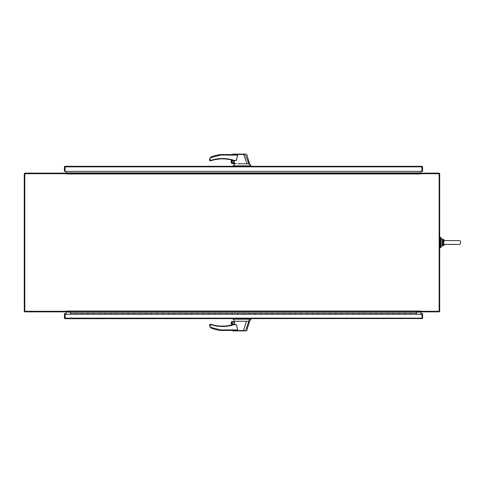 <?xml version="1.0" encoding="UTF-8"?>
<svg xmlns="http://www.w3.org/2000/svg" width="485" height="485" viewBox="0 0 485 485"><rect width="100%" height="100%" fill="white"/><g stroke="black" fill="none" stroke-linecap="round" stroke-linejoin="round"><path stroke-width="0.73" d="M420.416 311.309L439.155 311.309L439.155 173.691L420.416 173.691L420.331 174.054L420.24 173.145L66.772 173.145L66.681 174.054L66.597 173.691L24.796 173.691L24.796 311.309L66.597 311.309L66.681 310.946L66.772 311.855L420.24 311.855L420.331 310.946L420.416 311.855L438.876 311.855A0.825 0.825 0 0 0 439.701 311.03L439.701 173.969A0.825 0.825 0 0 0 438.876 173.145L420.416 173.145L420.416 173.691M420.416 311.631A0.825 0.825 0 0 0 420.24 312.134L420.24 311.855M66.597 311.631A0.825 0.825 0 0 1 66.772 312.134L66.772 311.855M66.597 173.369A0.825 0.825 0 0 0 66.772 172.866L66.772 173.145M420.416 173.369A0.825 0.825 0 0 1 420.24 172.866L420.24 173.145M66.597 173.691L66.597 173.145L25.074 173.145A0.825 0.825 0 0 0 24.25 173.969L24.25 311.03A0.825 0.825 0 0 0 25.074 311.855L66.597 311.855L66.597 311.309M65.948 311.855L66.221 314.262M66.221 171.344L65.948 173.145M421.065 173.145L420.792 171.344M420.792 314.262L421.065 311.855M237.789 163.791L247.107 163.791L243.628 154.43L233.352 154.448C232.236 154.551 232.236 154.557 233.34 154.466M234.037 160.68L234.631 163.245L231.975 163.415L236.237 163.791M222.773 158.528L211.557 160.159C219.044 157.934 226.507 157.989 233.958 160.335L233.958 160.68L236.365 160.335L237.741 155.085L235.916 154.57M243.628 154.43L243.64 154.109L233.085 154.109L243.615 154.109M247.107 163.791L248.914 163.791L245.131 154.363L243.622 154.418M234.74 163.791L233.012 166.3L233.012 165.84L250.703 165.84L248.914 163.791M234.206 161.414L233.152 163.075L234.316 161.893M231.975 163.245L231.975 160.111L233.849 160.662A36.999 36.999 0 0 0 211.66 160.493L211.114 160.662L211.557 160.159L211.005 160.68L211.557 160.159L209.635 160.335L209.635 159.438L209.635 160.335L210.15 160.159L209.981 160.68L211.005 160.68A0.346 0.346 0 0 0 211.114 160.662M233.152 162.99A1.079 1.079 0 0 0 234.231 161.911A1.079 1.079 0 0 0 233.152 160.832A1.079 1.079 0 0 0 232.066 161.911A1.079 1.079 0 0 0 233.152 162.99M235.94 154.57L220.542 154.57L220.578 155.085L210.144 157.807L209.635 159.438M237.741 155.085L220.578 155.085L220.542 154.57A42.662 42.662 0 0 0 211.545 156.728L210.144 157.807L210.15 160.159M220.578 155.085L220.542 154.57M245.525 154.109L243.506 154.109M243.64 154.109L245.416 154.109M245.616 154.345L244.986 154.109M250.703 165.84L250.357 166.3L250.357 165.84M211.145 156.904L211.545 156.728M209.756 158.607L210.144 157.807M231.975 160.111L231.975 163.415M231.43 159.971L231.43 163.166L231.43 159.971M231.8 160.062L231.8 163.396L231.43 163.166M233.958 160.68A0.346 0.346 0 0 1 233.849 160.662L233.958 160.335L236.365 160.335M231.254 162.693L231.254 159.929M209.635 160.335A0.346 0.346 0 0 0 209.981 160.68M422.047 166.761L421.768 166.3L65.245 166.3L64.966 171.344L64.42 171.344L64.42 167.125A0.825 0.825 0 0 1 64.741 166.47L65.245 166.3L64.966 171.344L422.041 171.344L421.768 166.3L422.271 166.47A0.825 0.825 0 0 1 422.593 167.125L422.593 171.344L422.047 171.344L422.271 166.47M421.768 166.846L65.245 166.846M64.966 318.239L65.245 318.7L422.041 318.53L422.041 314.262L64.966 314.262L65.245 318.7L64.741 318.53A0.825 0.825 0 0 1 64.42 317.875L64.42 313.656L64.966 313.656L64.741 318.53M421.768 318.7L422.271 318.53L422.047 318.239L421.768 318.7M422.041 314.262L422.041 313.656L422.593 313.656L422.593 317.875A0.825 0.825 0 0 1 422.271 318.53M66.221 313.656L64.966 313.656L64.966 314.262M422.047 318.239L422.047 313.656L420.792 313.656M65.245 318.154L421.768 318.154M70.543 311.855L70.543 313.08L416.463 313.08L416.463 311.855M416.463 313.08L416.463 314.262L410.698 314.25L410.698 313.08L410.698 314.25L404.933 314.25L404.933 313.08L404.933 314.25L399.167 314.25L399.167 313.08L399.167 314.25L393.402 314.25L393.402 313.08L393.402 314.25L387.642 314.25L387.642 313.08L387.642 314.25L381.877 314.25L381.877 313.08L381.877 314.25L376.111 314.25L376.111 313.08L376.111 314.25L370.346 314.25L370.346 313.08L370.346 314.25L364.581 314.25L364.581 313.08L364.581 314.25L358.815 314.25L358.815 313.08L358.815 314.25L353.05 314.25L353.05 313.08L353.05 314.25L347.284 314.25L347.284 313.08L347.284 314.25L341.519 314.25L341.519 313.08L341.519 314.25L335.753 314.25L335.753 313.08L335.753 314.25L329.988 314.25L329.988 313.08L329.988 314.25L324.222 314.25L324.222 313.08L324.222 314.25L318.457 314.25L318.457 313.08L318.457 314.25L312.692 314.25L312.692 313.08L312.692 314.25L306.926 314.25L306.926 313.08L306.926 314.25L301.161 314.25L301.161 313.08L301.161 314.25L295.395 314.25L295.395 313.08L295.395 314.25L289.63 314.25L289.63 313.08L289.63 314.25L283.864 314.25L283.864 313.08L283.864 314.25L278.099 314.25L278.099 313.08L278.099 314.25L272.334 314.25L272.334 313.08L272.334 314.25L266.568 314.25L266.568 313.08L266.568 314.25L260.803 314.25L260.803 313.08L260.803 314.25L255.037 314.25L255.037 313.08L255.037 314.25L249.272 314.25L249.272 313.08L249.272 314.25L243.506 314.25L243.506 313.08L243.506 314.25L237.741 314.25L237.741 313.08L237.741 314.25L231.975 314.25L231.975 313.08L231.975 314.25L226.21 314.25L226.21 313.08L226.21 314.25L220.445 314.25L220.445 313.08L220.445 314.25L214.679 314.25L214.679 313.08L214.679 314.25L208.914 314.25L208.914 313.08L208.914 314.25L203.148 314.25L203.148 313.08L203.148 314.25L197.383 314.25L197.383 313.08L197.383 314.25L191.617 314.25L191.617 313.08L191.617 314.25L185.852 314.25L185.852 313.08L185.852 314.25L180.087 314.25L180.087 313.08L180.087 314.25L174.321 314.25L174.321 313.08L174.321 314.25L168.556 314.25L168.556 313.08L168.556 314.25L162.79 314.25L162.79 313.08L162.79 314.25L157.025 314.25L157.025 313.08L157.025 314.25L151.259 314.25L151.259 313.08L151.259 314.25L145.494 314.25L145.494 313.08L145.494 314.25L139.728 314.25L139.728 313.08L139.728 314.25L133.963 314.25L133.963 313.08L133.963 314.25L128.198 314.25L128.198 313.08L128.198 314.25L122.432 314.25L122.432 313.08L122.432 314.25L116.667 314.25L116.667 313.08L116.667 314.25L110.901 314.25L110.901 313.08L110.901 314.25L105.136 314.25L105.136 313.08L105.136 314.25L99.37 314.25L99.37 313.08L99.37 314.25L93.605 314.25L93.605 313.08L93.605 314.25L87.84 314.25L87.84 313.08L87.84 314.25L82.074 314.25L82.074 313.08L82.074 314.25L76.309 314.25L76.309 313.08L76.309 314.25L70.543 314.262L70.543 313.08M441.047 242.5L441.047 247.544L440.422 247.544L440.422 237.456L441.047 237.456L441.047 242.5M232.842 330.891L232.515 330.43M233.352 330.552C232.236 330.449 232.236 330.443 233.34 330.534L243.603 330.576L246.428 321.209L235.389 321.209M231.975 321.755L234.643 321.755L234.079 324.32L236.407 324.665L237.747 329.915L235.946 330.43L220.542 330.43L220.578 329.915L237.747 329.915M234.643 321.755L231.975 321.585L231.8 324.938L233.849 324.338A36.999 36.999 0 0 1 211.66 324.507L211.557 324.841L220.996 326.447M243.64 330.891L233.085 330.891L245.616 330.655L249.52 319.16L233.012 319.16L233.012 318.7L234.649 321.585M246.428 321.209L248.914 321.209M226.804 326.223L233.958 324.665C226.507 327.011 219.044 327.066 211.557 324.841L211.005 324.32L209.635 324.665L210.144 327.193L220.578 329.915M235.534 324.32L234.079 324.32M231.982 323.089L233.152 324.259C236.116 323.78 232.46 320.124 231.982 323.089M243.615 330.891L245.131 330.637M242.082 330.891L245.416 330.891M250.703 319.16L249.52 319.16M210.781 327.86L211.545 328.272A42.662 42.662 0 0 0 220.542 330.43M233.958 324.665L233.849 324.338A0.346 0.346 0 0 1 233.958 324.32L233.958 324.665L236.407 324.665M211.66 324.507L211.114 324.338L211.66 324.507M231.43 325.029L231.43 321.834L231.43 325.029M233.152 324.168A1.079 1.079 0 0 0 234.085 322.549A1.079 1.079 0 0 0 232.212 322.549A1.079 1.079 0 0 0 233.152 324.168M231.254 325.071L231.254 322.307L231.8 321.603L231.8 324.938M211.114 324.338A0.346 0.346 104 0 0 211.005 324.32L211.557 324.841L210.15 324.841L209.981 324.32A0.346 0.346 0 0 0 209.635 324.665M209.902 326.775L209.665 325.981M444.587 240.59L442.726 240.002L443.496 244.452L444.072 244.367L443.557 242.5L444.072 240.633L443.496 240.548L442.932 242.5L443.557 242.5M444.521 244.452L443.084 244.876L443.496 244.452M444.072 244.367L458.852 244.41C460.762 245.101 461.611 240.354 458.852 240.59L444.072 240.633M442.726 240.002L442.314 239.917L442.314 245.083L442.726 244.998L442.932 242.5L442.314 242.5M443.987 244.731L442.726 244.998M443.496 240.548L443.084 239.184L444.666 240.59L443.084 239.184M420.24 173.969L66.772 173.969M66.772 311.03L420.24 311.03M420.24 312.134L416.463 312.134M70.543 312.134L66.772 312.134M66.772 172.866L420.24 172.866M249.86 165.84L249.86 166.3M235.504 165.84L235.504 166.3M210.15 324.841L210.15 327.187M250.357 318.7L250.357 319.16M235.504 319.16L235.504 318.7M249.86 319.16L249.86 318.7M442.314 239.917L442.314 238.899L441.047 239.184L441.047 245.816L442.314 246.101L442.314 245.083M443.084 244.876L443.084 245.816L444.666 244.41L443.084 245.816M232.842 154.109L232.515 154.57M246.701 154.109L249.557 163.791L251.291 166.3M439.701 246.823L440.422 246.823M439.701 238.177L440.422 238.177M246.701 330.891L249.557 321.209L251.291 318.7M444.284 244.41L458.852 244.41C460.526 245.21 461.793 240.408 458.852 240.59L458.852 240.59"/></g></svg>
